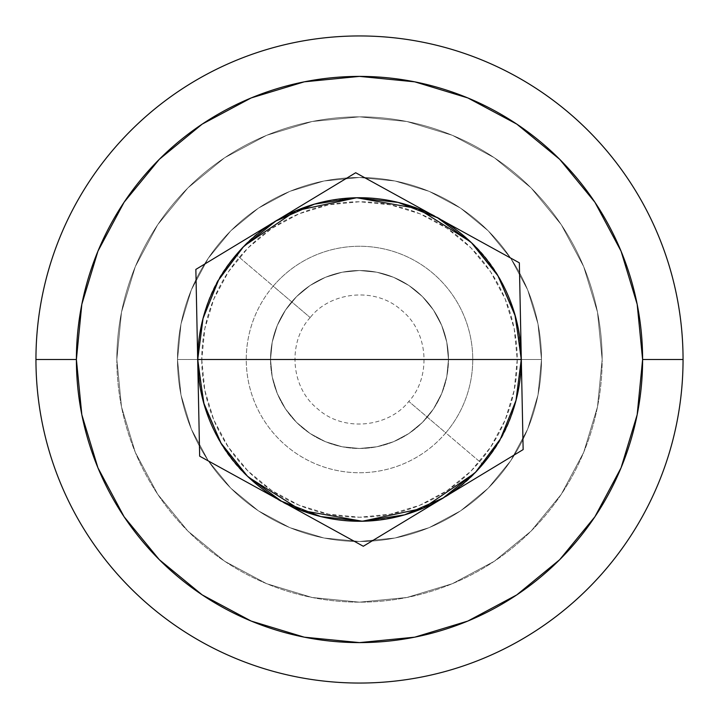 <?xml version="1.0" encoding="UTF-8"?>
<svg xmlns="http://www.w3.org/2000/svg" width="719" height="719" viewBox="0 0 719 719"><rect width="100%" height="100%" fill="white"/><g stroke="black" fill="none" stroke-linecap="round" stroke-linejoin="round"><path stroke-width="0.54" stroke-dasharray="3.6 2.7" d="M521.275 359.5A161.775 161.775 0 0 0 437.512 217.776L355.698 172.74L275.781 221.075A161.775 161.775 0 0 0 359.5 521.275A161.775 161.775 0 0 0 521.275 359.5M218.279 280.581L218.765 279.718M242.231 248.055L244.523 245.7M470.451 241.764L472.653 243.885M497.404 274.919L498.339 276.464M35.95 359.5A323.55 323.55 0 0 0 359.5 683.05A323.55 323.55 0 0 0 683.05 359.5A323.55 323.55 0 0 1 359.5 683.05A323.55 323.55 0 0 1 35.95 359.5L76.394 359.5A283.106 283.106 0 0 0 359.5 642.606A283.106 283.106 0 0 0 642.606 359.5L683.05 359.5L642.606 359.5A283.106 283.106 0 0 0 359.5 76.394A283.106 283.106 0 0 0 76.394 359.5L35.95 359.5A323.55 323.55 0 0 1 359.5 35.95A323.55 323.55 0 0 1 683.05 359.5A323.55 323.55 0 0 0 359.5 35.95A323.55 323.55 0 0 0 35.95 359.5M177.503 359.5L201.769 359.5A157.731 157.731 0 0 0 359.5 517.231A157.731 157.731 0 0 0 517.231 359.5L541.497 359.5A181.997 181.997 0 0 1 359.5 541.497A181.997 181.997 0 0 1 177.503 359.5A181.997 181.997 0 0 0 359.5 541.497A181.997 181.997 0 0 0 541.497 359.5A181.997 181.997 0 0 1 359.5 541.497A181.997 181.997 0 0 1 177.503 359.5A181.997 181.997 0 0 0 359.5 541.497A181.997 181.997 0 0 0 541.497 359.5A181.997 181.997 0 0 1 359.5 541.497A181.997 181.997 0 0 1 177.503 359.5L180.999 323.99L191.353 289.856L208.177 258.391L230.808 230.808L258.391 208.177L289.856 191.353L323.99 180.999L359.5 177.503L395.01 180.999L429.144 191.353L460.609 208.177L488.192 230.808L510.823 258.391L527.647 289.856L538.001 323.99L541.497 359.5L538.001 395.01L527.647 429.144L510.823 460.609L488.192 488.192L460.609 510.823L429.144 527.647L395.01 538.001L359.5 541.497L323.99 538.001L289.856 527.647L258.391 510.823L230.808 488.192L208.177 460.609L191.353 429.144L180.999 395.01L177.503 359.5A181.997 181.997 0 0 1 359.5 177.503A181.997 181.997 0 0 1 541.497 359.5A181.997 181.997 0 0 0 359.5 177.503A181.997 181.997 0 0 0 177.503 359.5L180.999 395.01L191.353 429.144L208.177 460.609L230.808 488.192L258.391 510.823L289.856 527.647L323.99 538.001L359.5 541.497L395.01 538.001L429.144 527.647L460.609 510.823L488.192 488.192L510.823 460.609L527.647 429.144L538.001 395.01L541.497 359.5L538.001 323.99L527.647 289.856L510.823 258.391L488.192 230.808L460.609 208.177L429.144 191.353L395.01 180.999L359.5 177.503L323.99 180.999L289.856 191.353L258.391 208.177L230.808 230.808L208.177 258.391L191.353 289.856L180.999 323.99L177.503 359.5L180.999 323.99L191.353 289.856L208.177 258.391L230.808 230.808L258.391 208.177L289.856 191.353L323.99 180.999L359.5 177.503L395.01 180.999L429.144 191.353L460.609 208.177L488.192 230.808L510.823 258.391L527.647 289.856L538.001 323.99L541.497 359.5L538.001 395.01L527.647 429.144L510.823 460.609L488.192 488.192L460.609 510.823L429.144 527.647L395.01 538.001L359.5 541.497L323.99 538.001L289.856 527.647L258.391 510.823L230.808 488.192L208.177 460.609L191.353 429.144L180.999 395.01L177.503 359.5A181.997 181.997 0 0 1 359.5 177.503A181.997 181.997 0 0 1 541.497 359.5A181.997 181.997 0 0 0 359.5 177.503A181.997 181.997 0 0 0 177.503 359.5A181.997 181.997 0 0 1 359.5 177.503A181.997 181.997 0 0 1 541.497 359.5L517.231 359.5A157.731 157.731 0 0 0 359.5 201.769A157.731 157.731 0 0 0 201.769 359.5L177.503 359.5M270.524 359.5A88.976 88.976 0 0 0 359.5 448.476A88.976 88.976 0 0 0 448.476 359.5A88.976 88.976 0 0 1 359.5 448.476A88.976 88.976 0 0 1 270.524 359.5L272.231 342.145L277.3 325.446L285.515 310.069L296.588 296.588L310.069 285.515L325.446 277.3L342.145 272.231L359.5 270.524L376.855 272.231L393.554 277.3L408.931 285.515L422.413 296.588L433.485 310.069L441.7 325.446L446.769 342.145L448.476 359.5L446.769 376.855L441.7 393.554L433.485 408.931L422.413 422.413L408.931 433.485L393.554 441.7L376.855 446.769L359.5 448.476L342.145 446.769L325.446 441.7L310.069 433.485L296.588 422.413L285.515 408.931L277.3 393.554L272.231 376.855L270.524 359.5A88.976 88.976 0 0 1 359.5 270.524A88.976 88.976 0 0 1 448.476 359.5A88.976 88.976 0 0 0 359.5 270.524A88.976 88.976 0 0 0 270.524 359.5L272.231 376.855L277.3 393.554L285.515 408.931L296.588 422.413L310.069 433.485L325.446 441.7L342.145 446.769L359.5 448.476L376.855 446.769L393.554 441.7L408.931 433.485L422.413 422.413L433.485 408.931L441.7 393.554L446.769 376.855L448.476 359.5L446.769 342.145L441.7 325.446L433.485 310.069L422.413 296.588L408.931 285.515L393.554 277.3L376.855 272.231L359.5 270.524L342.145 272.231L325.446 277.3L310.069 285.515L296.588 296.588L285.515 310.069L277.3 325.446L272.231 342.145L270.524 359.5M116.838 359.5A242.663 242.663 0 0 0 359.5 602.163A242.663 242.663 0 0 0 602.163 359.5A242.663 242.663 0 0 1 359.5 602.163A242.663 242.663 0 0 1 116.838 359.5L121.502 312.163L135.307 266.641L157.731 224.688L187.911 187.911L224.688 157.731L266.641 135.307L312.163 121.502L359.5 116.838L406.837 121.502L452.359 135.307L494.312 157.731L531.089 187.911L561.269 224.688L583.693 266.641L597.498 312.163L602.163 359.5L597.498 406.837L583.693 452.359L561.269 494.312L531.089 531.089L494.312 561.269L452.359 583.693L406.837 597.498L359.5 602.163L312.163 597.498L266.641 583.693L224.688 561.269L187.911 531.089L157.731 494.312L135.307 452.359L121.502 406.837L116.838 359.5A242.663 242.663 0 0 1 359.5 116.838A242.663 242.663 0 0 1 602.163 359.5A242.663 242.663 0 0 0 359.5 116.838A242.663 242.663 0 0 0 116.838 359.5L121.502 406.837L135.307 452.359L157.731 494.312L187.911 531.089L224.688 561.269L266.641 583.693L312.163 597.498L359.5 602.163L406.837 597.498L452.359 583.693L494.312 561.269L531.089 531.089L561.269 494.312L583.693 452.359L597.498 406.837L602.163 359.5L597.498 312.163L583.693 266.641L561.269 224.688L531.089 187.911L494.312 157.731L452.359 135.307L406.837 121.502L359.5 116.838L312.163 121.502L266.641 135.307L224.688 157.731L187.911 187.911L157.731 224.688L135.307 266.641L121.502 312.163L116.838 359.5M124.108 202.219L97.946 251.156L81.831 304.272L76.394 359.5L81.831 414.728L97.946 467.844L124.108 516.781M159.312 559.688L202.138 594.838M202.219 594.892L251.156 621.054L304.272 637.169L359.5 642.606L414.728 637.169L467.844 621.054L516.781 594.892M559.688 559.688L594.838 516.862M594.892 516.781L621.054 467.844L637.169 414.728L642.606 359.5L637.169 304.272L621.054 251.156L594.892 202.219M559.688 159.312L516.862 124.162M516.781 124.108L467.844 97.946L414.728 81.831L359.5 76.394L304.272 81.831L251.156 97.946L202.219 124.108M159.312 159.312L124.162 202.138M201.769 359.5L204.798 390.273L213.777 419.86L228.354 447.128L247.965 471.035L271.872 490.646L299.14 505.223L328.727 514.202L359.5 517.231L390.273 514.202L419.86 505.223L447.128 490.646L471.035 471.035L490.646 447.128L505.223 419.86L514.202 390.273L517.231 359.5L514.202 328.727L505.223 299.14L490.646 271.872L471.035 247.965L447.128 228.354L419.86 213.777L390.273 204.798L359.5 201.769L328.727 204.798L299.14 213.777L271.872 228.354L247.965 247.965L228.354 271.872L213.777 299.14L204.798 328.727L201.769 359.5M275.781 221.075L195.856 269.409L199.657 456.17L363.302 546.26L523.144 449.591L519.343 262.83L355.698 172.74L195.856 269.409L199.657 456.17L363.302 546.26L523.144 449.591L519.343 262.83L437.52 217.785M500.721 438.419L500.235 439.282M476.769 470.945L474.477 473.3M248.549 477.236L246.347 475.115M221.596 444.081L220.661 442.536M445.78 432.847A113.243 113.243 0 0 1 286.153 445.78A113.243 113.243 0 0 1 273.22 286.153L310.204 317.582L273.22 286.153A113.243 113.243 0 0 0 286.153 445.78A113.243 113.243 0 0 0 445.78 432.847L408.796 401.418L445.78 432.847A113.243 113.243 0 0 1 286.153 445.78A113.243 113.243 0 0 1 273.22 286.153L236.245 254.715L273.22 286.153A113.243 113.243 0 0 0 286.153 445.78A113.243 113.243 0 0 0 445.78 432.847L482.755 464.285L445.78 432.847A113.243 113.243 0 0 0 432.847 273.22A113.243 113.243 0 0 0 273.22 286.153L236.245 254.715L273.22 286.153A113.243 113.243 0 0 1 432.847 273.22A113.243 113.243 0 0 1 445.78 432.847L408.796 401.418L445.78 432.847A113.243 113.243 0 0 0 432.847 273.22A113.243 113.243 0 0 0 273.22 286.153L310.204 317.582L273.22 286.153A113.243 113.243 0 0 1 432.847 273.22A113.243 113.243 0 0 1 445.78 432.847M310.204 317.582C288.373 340.851 289.371 386.337 317.582 408.796C344.302 433.036 389.356 426.7 408.796 401.418C430.627 378.149 429.629 332.663 401.418 310.204C374.698 285.964 329.644 292.3 310.204 317.582M236.245 254.715C179.13 317.942 186.814 428.156 254.715 482.755C319.524 540.976 429.531 530.838 482.755 464.285C539.87 401.049 532.186 290.844 464.285 236.245C399.476 178.024 289.469 188.162 236.245 254.715"/><path stroke-width="1.08" d="M437.512 217.776A161.775 161.775 0 0 0 275.781 221.075A161.775 161.775 0 0 1 521.275 359.5L197.725 359.5A161.775 161.775 0 0 1 275.781 221.075L314.455 204.124L356.211 197.761L398.182 202.416L437.52 217.785L471.538 242.806L497.925 275.781L514.876 314.455L521.239 356.211A161.775 161.775 0 0 1 521.275 359.5L515.972 400.573L500.415 438.958L475.627 472.131L443.219 497.925L404.545 514.876L362.789 521.239L320.818 516.584L281.48 501.215L247.462 476.194L221.075 443.219L204.124 404.545L197.761 362.789A161.775 161.775 0 0 1 197.725 359.5L202.947 318.724L218.279 280.581M218.765 279.718L242.231 248.055M244.523 245.7L295.904 210.748L356.687 197.752L417.874 208.627L470.451 241.764M472.653 243.885L497.404 274.919M498.339 276.464L515.433 316.432L521.275 359.5L516.053 400.276L500.721 438.419M594.892 202.219L559.688 159.312L594.892 202.219L621.054 251.156L637.169 304.272L642.606 359.5L683.05 359.5A323.55 323.55 0 0 1 359.5 683.05A323.55 323.55 0 0 1 35.95 359.5A323.55 323.55 0 0 0 359.5 683.05A323.55 323.55 0 0 0 683.05 359.5L642.606 359.5A283.106 283.106 0 0 1 359.5 642.606A283.106 283.106 0 0 1 76.394 359.5L35.95 359.5L76.394 359.5L81.831 304.272L97.946 251.156L124.108 202.219L159.312 159.312L202.219 124.108L159.312 159.312M124.108 516.781L159.312 559.688L124.108 516.781L97.946 467.844L81.831 414.728L76.394 359.5A283.106 283.106 0 0 1 359.5 76.394A283.106 283.106 0 0 1 642.606 359.5L637.169 414.728L621.054 467.844L594.892 516.781L559.688 559.688L516.781 594.892L559.688 559.688M202.138 594.838L159.312 559.688M516.862 124.162L559.688 159.312M202.219 124.108L251.156 97.946L304.272 81.831L359.5 76.394L414.728 81.831L467.844 97.946L516.781 124.108M516.781 594.892L467.844 621.054L414.728 637.169L359.5 642.606L304.272 637.169L251.156 621.054L202.219 594.892M523.144 449.591L519.343 262.83L355.698 172.74L195.856 269.409L199.657 456.17L363.302 546.26L523.144 449.591L363.302 546.26L199.657 456.17L195.856 269.409L355.698 172.74L519.343 262.83L523.144 449.591M683.05 359.5A323.55 323.55 0 0 0 359.5 35.95A323.55 323.55 0 0 0 35.95 359.5A323.55 323.55 0 0 1 359.5 35.95A323.55 323.55 0 0 1 683.05 359.5M220.661 442.536L203.567 402.568L197.725 359.5L203.028 318.427L218.585 280.042L243.373 246.869L275.781 221.075M359.5 359.5L521.275 359.5A161.775 161.775 0 0 1 281.48 501.215A161.775 161.775 0 0 1 197.725 359.5L359.5 359.5M500.235 439.282L476.769 470.945M474.477 473.3L423.096 508.252L362.313 521.248L301.126 510.373L248.549 477.236M246.347 475.115L221.596 444.081"/></g></svg>
